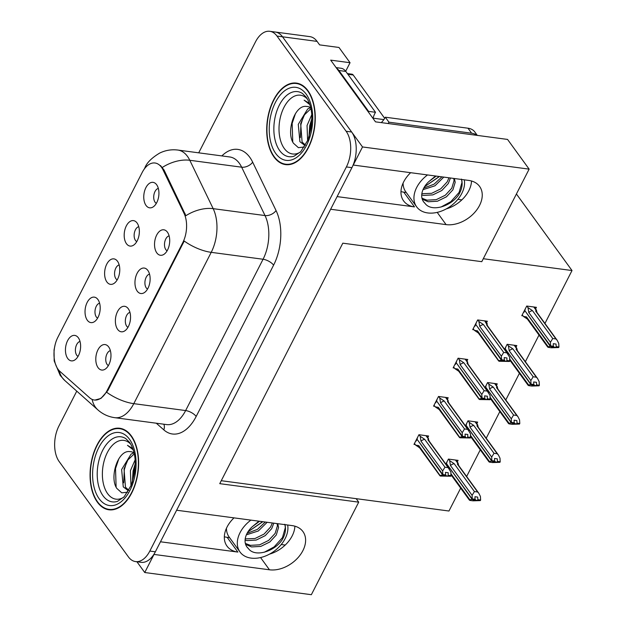 <?xml version="1.0" encoding="UTF-8"?>
<svg xmlns="http://www.w3.org/2000/svg" width="626" height="626" viewBox="0 0 626 626"><rect width="100%" height="100%" fill="white"/><g stroke="black" fill="none" stroke-linecap="round" stroke-linejoin="round"><path stroke-width="0.94" d="M337.109 196.603L414.498 206.901A27.411 19.046 -36 0 1 403.621 200.915A27.411 19.046 -36 0 1 403.684 181.861A27.411 19.046 -36 0 1 410.64 172.69M234.007 517.866A27.411 19.046 144 0 0 227.042 527.037A27.411 19.046 144 0 0 226.988 546.091A27.411 19.046 144 0 0 237.857 552.077L227.144 537.327A27.411 19.046 -36 0 1 224.335 536.748M119.175 264.931A7.708 4.476 -82.4 0 0 114.902 270.667A7.708 4.476 -82.4 0 0 115.927 278.75A7.708 4.476 -82.4 0 0 117.187 279.885M106.889 281.974A12.849 7.465 -82.4 0 0 113.822 283.547A12.849 7.465 -82.4 0 0 119.488 273.265A12.849 7.465 -82.4 0 0 117.492 261.253A12.849 7.465 -82.4 0 0 116.89 260.518A12.849 7.465 -82.4 0 0 106.49 264.696A12.849 7.465 -82.4 0 0 106.889 281.974M149.528 274.118A7.708 4.476 -82.4 0 0 145.255 279.845A7.708 4.476 -82.4 0 0 146.273 287.929A7.708 4.476 -82.4 0 0 147.54 289.063M137.243 291.153A12.849 7.465 -82.4 0 0 144.176 292.725A12.849 7.465 -82.4 0 0 149.841 282.451A12.849 7.465 -82.4 0 0 147.846 270.432A12.849 7.465 -82.4 0 0 147.243 269.704A12.849 7.465 -82.4 0 0 136.844 273.875A12.849 7.465 -82.4 0 0 137.243 291.153M138.753 226.675A7.708 4.476 -82.4 0 0 134.48 232.403A7.708 4.476 -82.4 0 0 135.506 240.486A7.708 4.476 -82.4 0 0 136.765 241.62M126.468 243.71A12.849 7.465 -82.4 0 0 133.401 245.282A12.849 7.465 -82.4 0 0 139.066 235.008A12.849 7.465 -82.4 0 0 137.071 222.989A12.849 7.465 -82.4 0 0 136.468 222.261A12.849 7.465 -82.4 0 0 126.069 226.432A12.849 7.465 -82.4 0 0 126.468 243.71M158.331 188.41A7.708 4.476 -82.4 0 0 154.059 194.138A7.708 4.476 -82.4 0 0 155.084 202.229A7.708 4.476 -82.4 0 0 156.344 203.364M146.046 205.453A12.849 7.465 -82.4 0 0 152.987 207.026A12.849 7.465 -82.4 0 0 158.644 196.744A12.849 7.465 -82.4 0 0 156.649 184.733A12.849 7.465 -82.4 0 0 156.046 183.997A12.849 7.465 -82.4 0 0 145.647 188.168A12.849 7.465 -82.4 0 0 146.046 205.453M99.597 303.195A7.708 4.476 -82.4 0 0 95.324 308.923A7.708 4.476 -82.4 0 0 96.341 317.006A7.708 4.476 -82.4 0 0 97.609 318.149M87.311 320.23A12.849 7.465 -82.4 0 0 94.244 321.803A12.849 7.465 -82.4 0 0 99.91 311.529A12.849 7.465 -82.4 0 0 97.914 299.51A12.849 7.465 -82.4 0 0 97.312 298.782A12.849 7.465 -82.4 0 0 86.912 302.953A12.849 7.465 -82.4 0 0 87.311 320.23M80.018 341.452A7.708 4.476 -82.4 0 0 75.746 347.187A7.708 4.476 -82.4 0 0 76.763 355.271A7.708 4.476 -82.4 0 0 78.031 356.405M67.733 358.495A12.849 7.465 -82.4 0 0 74.666 360.067A12.849 7.465 -82.4 0 0 80.331 349.793A12.849 7.465 -82.4 0 0 78.336 337.774A12.849 7.465 -82.4 0 0 77.734 337.046A12.849 7.465 -82.4 0 0 67.334 341.217A12.849 7.465 -82.4 0 0 67.733 358.495M110.372 350.638A7.708 4.476 -82.4 0 0 106.091 356.366A7.708 4.476 -82.4 0 0 107.116 364.449A7.708 4.476 -82.4 0 0 108.376 365.592M98.086 367.673A12.849 7.465 -82.4 0 0 105.019 369.246A12.849 7.465 -82.4 0 0 110.685 358.972A12.849 7.465 -82.4 0 0 108.689 346.96A12.849 7.465 -82.4 0 0 108.087 346.225A12.849 7.465 -82.4 0 0 97.679 350.396A12.849 7.465 -82.4 0 0 98.086 367.673M129.95 312.374A7.708 4.476 -82.4 0 0 125.677 318.11A7.708 4.476 -82.4 0 0 126.695 326.193A7.708 4.476 -82.4 0 0 127.962 327.328M117.665 329.417A12.849 7.465 -82.4 0 0 124.597 330.99A12.849 7.465 -82.4 0 0 130.263 320.715A12.849 7.465 -82.4 0 0 128.267 308.696A12.849 7.465 -82.4 0 0 127.665 307.961A12.849 7.465 -82.4 0 0 117.258 312.139A12.849 7.465 -82.4 0 0 117.665 329.417M169.106 235.853A7.708 4.476 -82.4 0 0 164.834 241.581A7.708 4.476 -82.4 0 0 165.859 249.672A7.708 4.476 -82.4 0 0 167.119 250.807M156.821 252.896A12.849 7.465 -82.4 0 0 163.754 254.469A12.849 7.465 -82.4 0 0 169.419 244.187A12.849 7.465 -82.4 0 0 167.424 232.176A12.849 7.465 -82.4 0 0 166.821 231.44A12.849 7.465 -82.4 0 0 156.422 235.611A12.849 7.465 -82.4 0 0 156.821 252.896M58.101 369.363A23.131 13.436 -82.4 0 0 59.939 371.414L89.643 397.784A23.131 13.436 -82.4 0 0 94.291 400.014A23.131 13.436 -82.4 0 0 107.116 390.538L182.714 242.802A23.131 13.436 -82.4 0 0 184.036 213.317L163.057 169.904A23.131 13.436 -82.4 0 0 155.013 163.003A23.131 13.436 -82.4 0 0 142.188 172.471L57.866 337.257A23.131 13.436 -82.4 0 0 58.101 369.363M136.938 561.772L144.747 572.524L154.004 554.425L269.462 569.793A27.411 19.046 144 0 0 298.289 557.351A27.411 19.046 144 0 0 302.953 531.584A27.411 19.046 144 0 0 292.076 525.597L176.626 510.229L330.638 209.248L446.095 224.617A27.411 19.046 144 0 0 474.931 212.175A27.411 19.046 144 0 0 479.586 186.407A27.411 19.046 144 0 0 468.71 180.421L353.26 165.053L362.517 146.953L282.514 36.793A25.697 14.922 -82.4 0 0 275.299 32.036A25.697 14.922 -82.4 0 1 282.514 36.793L351.655 132A25.697 14.922 -82.4 0 1 351.914 167.674L155.35 551.803A25.697 14.922 -82.4 0 1 141.093 562.32L135.568 561.585A25.697 14.922 -82.4 0 0 149.817 551.068L346.389 166.939A25.697 14.922 -82.4 0 0 346.131 131.264L276.982 36.058A25.697 14.922 -82.4 0 0 269.775 31.3A25.697 14.922 -82.4 0 0 255.518 41.825L198.716 152.83M269.587 554.096A27.411 19.046 144 0 0 294.885 526.176M362.517 146.953L529.134 169.137L507.553 139.426L375.506 121.851L330.692 60.135L350.051 62.717L345.685 71.247M269.775 31.3L309.87 36.637A25.697 14.922 -82.4 0 1 317.077 41.394L319.612 44.884L338.971 47.459L350.051 62.717M529.134 169.137L481.777 261.676L342.813 243.178L219.757 483.655L358.714 502.154L311.357 594.7L144.747 572.524M516.419 193.982L572.015 270.542L483.288 258.726M358.714 502.154L356.186 498.664L448.959 511.019L460.681 488.116M406.227 192.472L403.778 192.151A27.411 19.046 -36 0 1 400.969 191.572M461.847 199.882L457.872 199.35M285.213 545.058L281.238 544.526M229.593 537.648L227.144 537.327M466.636 476.48L480.259 449.851M486.214 438.223L499.838 411.587M505.792 399.959L519.416 373.331M525.37 361.695L539.002 335.066M544.949 323.439L572.015 270.542M221.268 480.705L356.186 498.664M516.012 347.187L516.833 345.591L507.154 344.3L504.587 349.316M496.434 385.452L497.247 383.855L487.576 382.564L485.009 387.572M476.855 423.708L477.669 422.112L467.99 420.821L465.431 425.837M457.277 461.972L458.091 460.376L448.412 459.085L445.853 464.093M535.59 308.931L536.412 307.327L526.732 306.044L521.779 315.707L523.039 315.88M466.957 361.092L467.771 359.496L458.091 358.205L453.146 367.877L454.406 368.041M447.379 399.357L448.193 397.753L438.513 396.469L433.568 406.133L434.827 406.305M427.793 437.613L428.614 436.017L418.935 434.726L413.989 444.397L415.249 444.562M486.535 322.828L487.349 321.232L477.669 319.949L472.724 329.612L473.984 329.785M160.475 541.78L237.857 552.077M471.519 181A27.411 19.046 -36 0 1 446.221 208.92M97.39 502.185A41.12 23.882 -82.4 0 0 108.924 509.791A41.12 23.882 -82.4 0 0 135.67 483.092A41.12 23.882 -82.4 0 0 131.311 435.884A41.12 23.882 -82.4 0 0 119.777 428.27A41.12 23.882 -82.4 0 0 93.031 454.969A41.12 23.882 -82.4 0 0 97.39 502.185M111.107 509.65A41.12 23.882 -82.4 0 0 111.725 509.885M274.024 157.009A41.12 23.882 -82.4 0 0 285.558 164.615A41.12 23.882 -82.4 0 0 312.304 137.916A41.12 23.882 -82.4 0 0 307.953 90.707A41.12 23.882 -82.4 0 0 296.411 83.094A41.12 23.882 -82.4 0 0 269.665 109.793A41.12 23.882 -82.4 0 0 274.024 157.009M287.741 164.474A41.12 23.882 -82.4 0 0 288.359 164.708M160.514 165.569L164.059 170.037L185.875 215.704A29.985 18.31 -25.8 0 1 213.176 208.661A34.266 19.899 97.6 0 1 211.22 252.341A29.985 12.716 27.1 0 1 184.216 241.041L107.797 390.632L100.935 398.433L94.894 400.084M76.763 391.14L58.954 425.946A25.697 14.922 -82.4 0 0 59.212 461.62L128.353 556.827A25.697 14.922 -82.4 0 0 135.568 561.585M299.142 83.743A41.12 23.882 -82.4 0 0 298.477 83.798M122.508 428.92A41.12 23.882 -82.4 0 0 121.843 428.974M504.353 360.005L505.268 361.272L506.833 361.085L506.966 357.962L504.204 357.595L504.36 360.146L501.59 359.778L501.371 356.194L503.687 352.422L506.864 352.845L486.605 324.957L487.325 323.932L485.158 320.942M484.712 320.88L487.897 326.334M476.308 322.617L475.776 324.487L501.59 359.778M477.795 319.964L478.906 321.49L479.735 326.396L501.371 356.194M478.906 321.49L483.428 324.534L503.687 352.422M473.193 328.697L474.383 330.325L477.474 330.818L499.165 361.265L509.603 361.452L509.674 357.297L506.864 352.845M499.165 361.265L499.11 360.615L501.379 360.2L476.018 324.808M474.61 325.935L474.86 326.279L475.635 324.761M474.383 330.325L478.906 333.368M501.301 360.349L505.268 361.272M483.428 324.534A5.822 4.046 144 0 0 479.735 326.396M509.893 360.881L507.123 360.513M486.605 324.957A5.822 4.046 -36 0 1 487.466 325.739L508.109 354.159M509.603 361.452L506.833 361.085M477.474 330.818A5.822 4.046 144 0 0 478.037 332.586L498.679 361.006M503.907 360.24L504.071 360.717M504.36 360.146L501.52 359.927M501.379 360.2L504.141 360.568M522.256 314.792L523.438 316.427L526.529 316.92L548.173 346.71L550.364 346.444L525.073 310.911M550.434 346.295L553.204 346.663L551.561 347L558.658 347.547L558.948 346.984L556.185 346.616L556.029 344.057L553.259 343.69L553.345 346.389L550.575 346.022L550.434 342.289L552.742 338.525L555.919 338.948L535.66 311.052A5.822 4.046 -36 0 1 536.521 311.834L557.163 340.262L558.728 343.4L558.948 346.984M550.364 346.444L553.126 346.812M553.415 346.248L550.653 345.881M525.363 308.712L524.838 310.582L550.575 346.022M523.665 312.03L523.915 312.374L524.698 310.856M523.438 316.427L527.961 319.471M526.529 316.92A5.822 4.046 144 0 0 527.1 318.681L547.742 347.101M548.22 347.36L548.173 346.71L548.22 347.36L551.396 347.782L558.658 347.547M555.888 347.18L556.185 346.616M536.959 312.429L536.388 310.026L534.221 307.037M535.66 311.052L536.099 310.183L533.767 306.975M555.919 338.948L557.163 340.262M550.434 342.289L528.79 312.499A5.822 4.046 -36 0 1 532.483 310.629L552.742 338.525M528.79 312.499L527.961 307.585L532.483 310.629M527.961 307.585L526.857 306.059M554.331 347.375L553.407 346.1M484.774 398.269L485.69 399.537L487.255 399.341L487.388 396.219L484.626 395.851L484.782 398.41L482.012 398.042L481.793 394.458L484.109 390.687L487.286 391.109L467.027 363.213L467.747 362.196L465.58 359.207M465.134 359.144L467.458 362.344L468.318 364.598M456.722 360.881L456.197 362.744L482.012 398.042M458.216 358.221L459.327 359.747L460.157 364.661L481.793 394.458M459.327 359.747L463.85 362.79L484.109 390.687M453.615 366.953L454.805 368.589L457.896 369.082L479.579 399.529L490.017 399.709L490.095 395.562L487.286 391.109M479.579 399.529L479.532 398.879L481.801 398.465L456.44 363.072M455.032 364.191L455.282 364.543L456.057 363.017M454.805 368.589L459.32 371.633M481.723 398.605L485.69 399.537M463.85 362.79A5.822 4.046 144 0 0 460.157 364.661M490.307 399.145L487.544 398.778M467.027 363.213A5.822 4.046 -36 0 1 467.888 364.003L488.53 392.424M490.017 399.709L487.255 399.341M457.896 369.082A5.822 4.046 144 0 0 458.459 370.842L479.101 399.271M484.328 398.504L484.493 398.973M484.782 398.41L481.942 398.183M481.801 398.465L484.563 398.832M465.188 436.525L466.112 437.793L467.677 437.605L467.81 434.483L465.048 434.115L465.196 436.666L462.434 436.299L462.215 432.715L464.523 428.943L467.7 429.373L447.441 401.477L448.169 400.452L446.002 397.463M445.548 397.4L447.88 400.609L448.74 402.854M437.144 399.138L436.619 401.008L462.434 436.299M438.638 396.485L439.749 398.011L440.579 402.925L462.215 432.715M439.749 398.011L444.264 401.055L464.523 428.943M434.037 405.218L435.227 406.853L438.317 407.338L460 437.785L470.439 437.973L470.509 433.818L467.7 429.373M460 437.785L459.953 437.136L462.223 436.721L436.862 401.336M435.453 402.455L435.704 402.8L436.478 401.282M435.227 406.853L439.742 409.889M462.144 436.87L466.112 437.793M444.264 401.055A5.822 4.046 144 0 0 440.579 402.925M470.729 437.41L467.966 437.042M447.441 401.477A5.822 4.046 -36 0 1 448.31 402.26L468.952 430.68M470.439 437.973L467.677 437.605M438.317 407.338A5.822 4.046 144 0 0 438.881 409.107L459.523 437.527M464.75 436.768L464.907 437.238M465.196 436.666L462.364 436.447M462.223 436.721L464.985 437.089M445.61 474.79L446.534 476.057L448.099 475.862L448.232 472.74L445.469 472.372L445.618 474.931L442.856 474.563L442.637 470.979L444.945 467.207L448.122 467.63L427.863 439.734L428.591 438.716L426.423 435.727M425.97 435.665L428.301 438.873L429.162 441.119M417.565 437.402L417.041 439.264L442.856 474.563M419.06 434.741L420.171 436.267L421.001 441.181L442.637 470.979M420.171 436.267L424.686 439.311L444.945 467.207M414.459 443.474L415.641 445.109L418.739 445.602L440.422 476.05L450.861 476.237L450.931 472.082L448.122 467.63M440.422 476.05L440.375 475.4L442.637 474.985L417.276 439.593M415.867 440.712L416.126 441.064L416.9 439.546M415.641 445.109L420.163 448.153M442.566 475.126L446.534 476.057M424.686 439.311A5.822 4.046 144 0 0 421.001 441.181M451.15 475.666L448.388 475.298M427.863 439.734A5.822 4.046 -36 0 1 428.732 440.524L449.374 468.944M450.861 476.237L448.099 475.862M418.739 445.602A5.822 4.046 144 0 0 419.303 447.371L439.945 475.791M445.172 475.024L445.329 475.494M445.618 474.931L442.778 474.711M442.637 474.985L445.407 475.353M509.775 359.066L528.594 384.974L530.856 384.56L505.495 349.167M530.856 384.56L533.618 384.927L531.983 385.264L539.08 385.812L539.369 385.24L536.599 384.873L536.451 382.314L533.681 381.946L533.759 384.654L530.997 384.286L530.856 380.553L533.164 376.782L536.341 377.204L516.082 349.308A5.822 4.046 -36 0 1 516.943 350.098L537.585 378.519L539.15 381.657L539.369 385.24M530.785 384.7L533.548 385.076M533.837 384.505L531.075 384.137M505.785 346.976L505.26 348.839L530.997 384.286M504.838 349.66L505.119 349.12M528.641 385.624L528.594 384.974L528.641 385.624L531.818 386.046L539.08 385.812M536.31 385.444L536.599 384.873M517.373 350.693L516.81 348.291L514.642 345.302M516.082 349.308L516.513 348.447L514.189 345.239M536.341 377.204L537.585 378.519M530.856 380.553L509.212 350.756A5.822 4.046 -36 0 1 512.905 348.885L533.164 376.782M509.212 350.756L508.382 345.849L512.905 348.885M508.382 345.849L507.271 344.316M534.753 385.632L533.829 384.364M490.197 397.33L509.016 423.231L511.278 422.824L485.917 387.431M511.278 422.824L514.04 423.192L512.404 423.528L519.502 424.068L519.791 423.505L517.021 423.137L516.865 420.578L514.102 420.21L514.181 422.91L511.419 422.542L511.278 418.817L513.586 415.046L516.763 415.468L496.504 387.572A5.822 4.046 -36 0 1 497.365 388.355L518.007 416.783L519.572 419.921L519.791 423.505M511.199 422.965L513.969 423.332M514.259 422.769L511.489 422.401M486.206 385.233L485.682 387.103L511.419 422.542M485.26 387.924L485.541 387.377M509.063 423.88L509.016 423.231L509.063 423.88L512.24 424.303L519.502 424.068M516.732 423.7L517.021 423.137M497.795 388.949L497.224 386.547L495.056 383.558M496.504 387.572L496.934 386.704L494.61 383.503M516.763 415.468L518.007 416.783M511.278 418.817L489.634 389.02A5.822 4.046 -36 0 1 493.327 387.15L513.586 415.046M489.634 389.02L488.804 384.106L493.327 387.15M488.804 384.106L487.693 382.58M515.175 423.896L514.251 422.62M470.619 435.594L489.43 461.495L491.7 461.08L466.339 425.688M491.7 461.08L494.462 461.448L492.826 461.785L499.924 462.332L500.213 461.761L497.443 461.393L497.287 458.842L494.524 458.475L494.603 461.174L491.84 460.806L491.692 457.074L494.008 453.302L497.185 453.725L476.926 425.837A5.822 4.046 -36 0 1 477.787 426.619L498.429 455.039L499.994 458.177L500.213 461.761M491.621 461.229L494.391 461.597M494.681 461.026L491.911 460.658M466.628 423.497L466.096 425.367L491.84 460.806M465.681 426.181L465.955 425.641M489.485 462.144L489.43 461.495L489.485 462.144L492.662 462.567L499.924 462.332M497.154 461.965L497.443 461.393M478.217 427.214L477.646 424.811L475.478 421.822M476.926 425.837L477.356 424.968L475.032 421.76M497.185 453.725L498.429 455.039M491.692 457.074L470.056 427.276A5.822 4.046 -36 0 1 473.749 425.414L494.008 453.302M470.056 427.276L469.226 422.37L473.749 425.414M469.226 422.37L468.115 420.844M495.589 462.152L494.673 460.885M451.041 473.851L469.852 499.759L472.121 499.345L446.761 463.952M472.121 499.345L474.884 499.712L473.248 500.049L480.338 500.589L480.627 500.025L477.865 499.658L477.708 497.099L474.946 496.731L475.024 499.431L472.262 499.063L472.114 495.338L474.43 491.567L477.607 491.989L457.348 464.093A5.822 4.046 -36 0 1 458.209 464.875L478.851 493.304L480.416 496.441L480.627 500.025M472.043 499.485L474.813 499.853M475.103 499.29L472.333 498.922M447.05 461.761L446.518 463.623L472.262 499.063M446.103 464.445L446.377 463.897M469.899 500.409L469.852 499.759L469.899 500.409L473.076 500.831L480.338 500.589M477.575 500.221L477.865 499.658M458.639 465.47L458.068 463.076L455.9 460.079M457.348 464.093L457.778 463.224L455.454 460.024M477.607 491.989L478.851 493.304M472.114 495.338L450.477 465.541A5.822 4.046 -36 0 1 454.171 463.67L474.43 491.567M450.477 465.541L449.648 460.626L454.171 463.67M449.648 460.626L448.537 459.101M476.01 500.417L475.095 499.149M250.909 520.112A27.927 19.406 144 0 0 240.079 532.601A27.927 19.406 144 0 0 240.016 552.007A27.927 19.406 144 0 0 262.552 557.03A27.927 19.406 144 0 0 285.151 538.595A27.927 19.406 144 0 0 287.663 525.011M246.378 534.831L258.35 530.965L267.106 522.334M265.275 522.029L257.458 529.353L247.106 533.289M247.912 531.889L262.842 521.701M277.122 523.602L277.42 525.848L275.135 533.407L268.664 540.402L259.641 544.823L250.377 545.348L245.345 543.407M277.733 523.688L278.57 527.428L276.285 534.987L269.814 541.983L260.792 546.404L251.527 546.928L245.611 544.362M272.349 522.968L270.534 527.076L264.07 534.072L255.04 538.493L245.212 538.908M273.812 523.164L271.684 528.657L265.221 535.653L256.19 540.074L246.926 540.598L245.087 540.144M259.571 521.27L252.239 526.732A19.359 13.451 144 0 0 246.988 533.516A19.359 13.451 144 0 0 246.949 546.975A19.359 13.451 144 0 0 248.397 548.548L246.894 546.897M284.814 524.259C286.262 529.048 285.378 534.228 282.17 539.808C274.305 551.733 254.719 557.578 248.397 548.548M252.239 526.732L258.945 521.184M284.924 524.643L285.339 527.585L282.475 537.593L274.149 546.881L264.305 552.242M427.55 174.936A27.927 19.406 144 0 0 416.713 187.424A27.927 19.406 144 0 0 416.65 206.83A27.927 19.406 144 0 0 439.186 211.854A27.927 19.406 144 0 0 461.792 193.418A27.927 19.406 144 0 0 464.296 179.834M423.012 189.655L434.984 185.789L443.74 177.15M441.917 176.853L434.092 184.177L423.739 188.113M424.553 186.712L439.475 176.524M453.764 178.426L454.053 180.671L451.769 188.23L445.297 195.226L436.275 199.647L427.01 200.171L421.987 198.231M454.366 178.512L455.204 182.252L452.919 189.811L446.448 196.807L437.425 201.228L428.161 201.752L422.253 199.185M448.983 177.792L447.175 181.892L440.704 188.895L431.674 193.317L421.846 193.724M450.446 177.987L448.326 183.481L441.854 190.476L432.824 194.897L423.559 195.422L421.721 194.968M436.205 176.094L428.873 181.556A19.359 13.451 144 0 0 423.63 188.34A19.359 13.451 144 0 0 423.583 201.799A19.359 13.451 144 0 0 425.031 203.372L423.528 201.721M461.456 179.083C462.896 183.872 462.011 189.052 458.803 194.631C450.939 206.557 431.353 212.402 425.031 203.372M428.873 181.556L435.579 176.008M476.895 135.341A17.137 11.91 144 0 0 471.621 133.197L388.934 122.187A17.137 11.91 -36 0 1 388.175 123.533M381.289 122.618A17.137 11.91 144 0 0 385.311 117.203L388.934 122.187M477.294 135.396L474.79 131.953A17.137 11.91 144 0 0 467.998 128.213L385.311 117.203M336.592 68.265A17.137 9.953 97.6 0 1 338.901 70.503L368.589 111.373A17.137 9.953 -82.4 0 0 368.284 111.905M338.901 70.503L345.818 71.419A17.137 9.953 -82.4 0 0 341.014 68.25L336.107 67.6M368.589 111.373L375.506 112.297A17.137 9.953 -82.4 0 0 373.002 118.392M345.818 71.419L375.506 112.297M461.558 179.466L461.972 182.409L459.108 192.417L450.79 201.705L440.947 207.065M123.737 497.247A29.649 17.215 97.6 0 1 107.649 493.671A29.649 17.215 97.6 0 1 106.756 453.74A29.649 17.215 97.6 0 1 130.787 444.257M134.105 453.114A19.367 11.245 -82.4 0 0 130.732 451.675A19.367 11.245 -82.4 0 0 129.856 451.62C117.798 449.671 109.237 477.693 116.827 488.413L121.773 492.842L127.735 492.177M132.775 448.568L127.469 445.329L133.205 449.82M97.562 501.841A40.69 23.631 97.6 0 1 93.251 455.118A40.69 23.631 97.6 0 1 119.722 428.693A40.69 23.631 97.6 0 1 131.139 436.228A40.69 23.631 97.6 0 1 135.451 482.951A40.69 23.631 97.6 0 1 108.979 509.368A40.69 23.631 97.6 0 1 97.562 501.841M128.784 490.416L127.931 490.377L123.267 486.895L121.632 469.523L131.084 454.108L133.776 452.872M128.839 490.322L125.458 487.185L124.042 468.921L127.876 459.946L134.269 453.842M130.983 485.917L130.411 470.689L135.114 459.875M132.211 482.685L135.279 463.483M129.856 451.62L130.709 451.675M116.123 487.075L115.52 468.569L118.862 458.686M123.705 482.81L124.3 469.735L126.648 462.035M132.321 482.364L133.08 470.901L135.279 463.561M300.37 152.071A29.649 17.215 97.6 0 1 284.29 148.495A29.649 17.215 97.6 0 1 283.39 108.564A29.649 17.215 97.6 0 1 307.429 99.08M310.739 107.938A19.367 11.245 -82.4 0 0 307.366 106.498A19.367 11.245 -82.4 0 0 306.49 106.443C294.439 104.495 285.871 132.516 293.461 143.237L298.406 147.666L304.369 147M309.408 103.392L304.111 100.152L309.839 104.644M274.196 156.656A40.69 23.631 97.6 0 1 269.892 109.941A40.69 23.631 97.6 0 1 296.356 83.516A40.69 23.631 97.6 0 1 307.773 91.052A40.69 23.631 97.6 0 1 312.084 137.775A40.69 23.631 97.6 0 1 285.62 164.192A40.69 23.631 97.6 0 1 274.196 156.656M305.425 145.24L304.565 145.201L299.901 141.719L298.273 124.347L307.726 108.932L310.41 107.695M305.48 145.146L302.1 142.008L300.676 123.745L304.51 114.769L310.903 108.666M307.616 140.74L307.053 125.513L311.756 114.699M308.853 137.509L311.912 118.306M306.49 106.443L307.343 106.498M384.685 118.337L353.205 74.995A4.28 2.488 -82.4 0 0 352 74.197L347.391 73.586M292.757 141.899L292.154 123.392L295.495 113.509M300.339 137.634L300.934 124.558L303.281 116.859M308.962 137.188L309.721 125.724L311.912 118.384M260.565 557.555L269.462 569.793M317.077 41.394L276.982 36.058M184.036 213.317L185.038 213.45M182.714 242.802L183.395 242.896M163.057 169.904L164.059 170.037M107.116 390.538L107.797 390.632M437.206 212.378L446.095 224.617M414.498 206.901L403.778 192.151M221.854 155.913A42.834 24.876 97.6 0 1 249.797 157.314A42.834 24.876 97.6 0 1 252.669 162.173L276.05 210.547A42.834 24.876 97.6 0 1 273.601 265.15L196.173 416.462A42.834 24.876 97.6 0 1 163.816 429.874L156.304 423.215M239.351 163.3A34.266 19.899 -82.4 0 0 229.734 156.962L177.886 150.06A34.266 19.899 97.6 0 1 187.495 156.398A34.266 19.899 97.6 0 1 189.795 160.279L213.176 208.661L265.025 215.563L241.652 167.189A34.266 19.899 -82.4 0 0 239.351 163.3M55.057 344.989L54.032 350.004L54.188 360.936L60.182 375.404L64.877 380.592A29.985 22.724 -48.4 0 1 59.18 370.678M144.512 168.715A29.985 12.716 -152.9 0 1 144.856 167.878L144.23 169.106M64.877 380.592L97.977 409.975C102.789 414.209 108.392 416.783 114.785 417.683A34.266 19.899 97.6 0 0 133.792 403.653L185.64 410.562L263.069 259.25L211.22 252.341L133.792 403.653A29.985 12.716 -152.9 0 1 106.788 392.353M97.977 409.975A29.985 22.724 -48.4 0 1 92.139 399.404M162.353 167.424A29.985 18.31 -25.8 0 1 189.795 160.279L241.652 167.189A8.568 5.235 154.2 0 0 252.669 162.173M149.817 551.068L155.35 551.803M346.389 166.939L351.914 167.674M346.131 131.264L351.655 132M273.601 265.15A8.568 3.631 -152.9 0 0 263.069 259.25A34.266 19.899 -82.4 0 0 265.025 215.563A8.568 5.235 154.2 0 0 276.05 210.547M114.785 417.683L166.633 424.584A34.266 19.899 -82.4 0 0 185.64 410.562A8.568 3.631 -152.9 0 1 196.173 416.462M163.816 429.874A8.568 6.495 131.6 0 0 163.816 424.209M226.44 528.281A27.927 19.406 144 0 0 229.155 537.053L240.016 552.007M403.081 183.105A27.927 19.406 144 0 0 405.797 191.877L416.65 206.83M467.998 128.213L471.621 133.197M117.453 501.363A32.826 19.062 97.6 0 1 103.055 495.792A32.826 19.062 97.6 0 1 100.982 454.093A32.826 19.062 97.6 0 1 125.803 438.638L129.535 442.316C133.815 448.482 135.161 456.988 135.224 461.581L134.7 472.223L131.311 485.119L124.136 496.833L117.453 501.363M99.151 498.726A36.84 21.394 97.6 0 1 98.783 447.598A36.84 21.394 97.6 0 1 129.551 439.335A36.84 21.394 97.6 0 1 129.918 490.463A36.84 21.394 97.6 0 1 99.151 498.726M294.087 156.187A32.826 19.062 97.6 0 1 279.697 150.616A32.826 19.062 97.6 0 1 277.615 108.916A32.826 19.062 97.6 0 1 302.436 93.462L306.177 97.132C310.457 103.306 311.795 111.811 311.858 116.405L311.333 127.047L307.945 139.942L300.777 151.656L294.087 156.187M275.792 153.55A36.84 21.394 97.6 0 1 275.417 102.421A36.84 21.394 97.6 0 1 306.184 94.158A36.84 21.394 97.6 0 1 306.552 145.287A36.84 21.394 97.6 0 1 275.792 153.55M353.205 74.995L347.899 74.283M383.855 119.597L373.065 118.157M177.886 150.06C171.493 149.262 165.428 150.271 159.685 153.08C151.735 157.83 146.789 162.76 144.856 167.878M509.846 360.146L528.164 385.366M490.268 398.41L508.578 423.63M470.689 436.666L489 461.886M451.103 474.931L469.422 500.151M247.935 531.857L262.646 521.677M424.569 186.681L439.288 176.501M119.722 428.693L123.126 429.146M108.979 509.368L112.39 509.822M296.356 83.516L299.76 83.97M285.62 164.192L289.024 164.646"/></g></svg>
